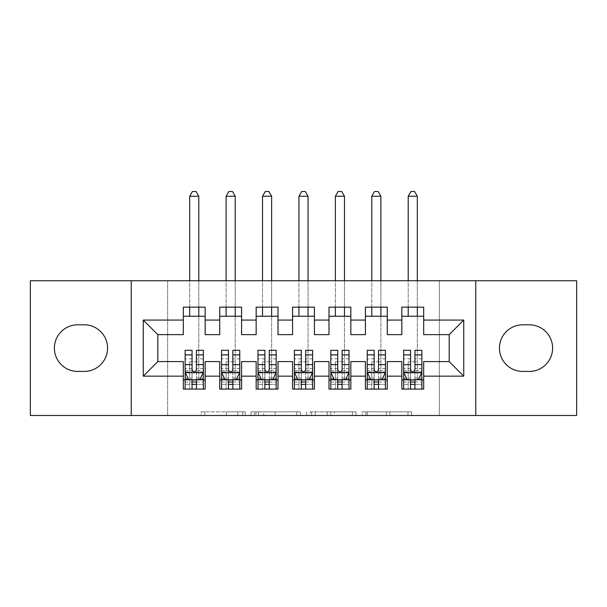 <?xml version="1.0" encoding="UTF-8"?>
<svg xmlns="http://www.w3.org/2000/svg" width="607" height="607" viewBox="0 0 607 607"><rect width="100%" height="100%" fill="white"/><g stroke="black" fill="none" stroke-linecap="round" stroke-linejoin="round"><path stroke-width="0.46" stroke-dasharray="3.04 2.28" d="M245.228 415.492L204.741 415.492L245.228 415.492L245.228 411.849L226.373 411.849L226.373 415.492L226.373 411.849L245.228 411.849L245.228 415.492L245.228 411.849L226.373 411.849L226.373 415.492L226.373 411.849L245.228 411.849L204.741 411.849L245.228 411.849M407.972 415.492L365.793 415.492L407.972 415.492L407.972 411.849L389.922 411.849L411.554 411.849L411.554 415.492L411.554 411.849L365.793 411.849L411.554 411.849L411.554 415.492L411.554 411.849L407.972 411.849L407.972 415.492M386.348 415.492L367.22 415.492L386.348 415.492L386.348 411.849L389.922 411.849L386.348 411.849L386.348 415.492L386.348 411.849L367.22 411.849L367.22 415.492L367.22 411.849L386.348 411.849L386.348 415.492M362.22 415.492L365.793 415.492L362.22 415.492L362.22 411.849L365.793 411.849L362.22 411.849L362.22 415.492M201.167 415.492L204.741 415.492L201.167 415.492L201.167 411.849L204.741 411.849L201.167 411.849L201.167 415.492M439.347 415.492L167.653 415.492L167.653 280.738L439.347 280.738L439.347 415.492L576.65 415.492L576.65 280.738L439.347 280.738L439.347 415.492M30.35 415.492L167.653 415.492L167.653 280.738L30.35 280.738L30.35 415.492M300.374 415.492L296.8 415.492L300.374 415.492L300.374 411.849L300.374 415.492M254.614 415.492L296.8 415.492L251.04 415.492L254.614 415.492L254.614 411.849L300.374 411.849L251.04 411.849L251.04 415.492L251.04 411.849L254.614 411.849L254.614 415.492M310.2 415.492L355.96 415.492L306.626 415.492L310.2 415.492L310.2 411.849L355.96 411.849L355.96 415.492L355.96 411.849L334.336 411.849L334.336 415.492M387.266 379.982L387.266 389.087L365.414 389.087L365.414 379.982L387.266 379.982L387.266 361.59L401.834 361.59L401.834 379.982L423.686 379.982L423.686 361.59L449.18 361.59L449.18 334.639L423.686 334.639L423.686 307.142L401.834 307.142L401.834 316.247L423.686 316.247M365.414 307.142L387.266 307.142L387.266 316.247L365.414 316.247L365.414 307.142M314.426 379.982L314.426 389.087L292.574 389.087L292.574 379.982L314.426 379.982L314.426 361.59L328.994 361.59L328.994 379.982L350.846 379.982L350.846 361.59L365.414 361.59L365.414 379.982M292.574 307.142L314.426 307.142L314.426 316.247L292.574 316.247L292.574 307.142M241.586 379.982L241.586 389.087L219.734 389.087L219.734 379.982L241.586 379.982L241.586 361.59L256.154 361.59L256.154 379.982L278.006 379.982L278.006 361.59L292.574 361.59L292.574 379.982M219.734 307.142L241.586 307.142L241.586 316.247L219.734 316.247L219.734 307.142M183.314 307.142L205.166 307.142L205.166 316.247L183.314 316.247L183.314 307.142M205.166 379.982L205.166 389.087L183.314 389.087L183.314 379.982L205.166 379.982L205.166 361.59L219.734 361.59L219.734 379.982M256.154 307.142L278.006 307.142L278.006 316.247L256.154 316.247L256.154 307.142M278.006 379.982L278.006 389.087L256.154 389.087L256.154 379.982M328.994 307.142L350.846 307.142L350.846 316.247L328.994 316.247L328.994 307.142M350.846 379.982L350.846 389.087L328.994 389.087L328.994 379.982M423.686 379.982L423.686 389.087L401.834 389.087L401.834 379.982M401.834 316.247L401.834 334.639L387.266 334.639L387.266 316.247M365.414 316.247L365.414 334.639L350.846 334.639L350.846 316.247M328.994 316.247L328.994 334.639L314.426 334.639L314.426 316.247M292.574 316.247L292.574 334.639L278.006 334.639L278.006 316.247M256.154 316.247L256.154 334.639L241.586 334.639L241.586 316.247M183.314 316.247L183.314 334.639L157.82 334.639L157.82 361.59L183.314 361.59L183.314 379.982M219.734 316.247L219.734 334.639L205.166 334.639L205.166 316.247M529.304 371.423A23.309 23.309 0 0 0 552.613 348.115A23.309 23.309 0 0 0 529.304 324.806L522.748 324.806A23.309 23.309 0 0 0 499.44 348.115A23.309 23.309 0 0 0 522.748 371.423L529.304 371.423M77.696 324.806A23.309 23.309 0 0 0 54.387 348.115A23.309 23.309 0 0 0 77.696 371.423L84.252 371.423A23.309 23.309 0 0 0 107.56 348.115A23.309 23.309 0 0 0 84.252 324.806L77.696 324.806M185.135 350.3L185.135 384.352L185.135 379.982L203.345 379.982L203.345 389.087L185.135 389.087L203.345 389.087M221.555 350.3L221.555 384.352L221.555 379.982L239.765 379.982L239.765 389.087L221.555 389.087L239.765 389.087M257.975 350.3L257.975 384.352L257.975 379.982L276.185 379.982L276.185 389.087L257.975 389.087L276.185 389.087M294.395 350.3L294.395 384.352L294.395 379.982L312.605 379.982L312.605 389.087L294.395 389.087L312.605 389.087M330.815 350.3L330.815 384.352L330.815 379.982L349.025 379.982L349.025 389.087L330.815 389.087L349.025 389.087M367.235 350.3L367.235 384.352L367.235 379.982L385.445 379.982L385.445 389.087L367.235 389.087L385.445 389.087M403.655 350.3L403.655 384.352L403.655 379.982L421.865 379.982L421.865 389.087L403.655 389.087L421.865 389.087M131.233 415.492L131.233 280.738M475.767 280.738L475.767 415.492M258.544 415.492L263.726 415.492L258.544 415.492L258.544 411.849L256.04 411.849L256.04 415.492L256.04 411.849L263.726 411.849L258.544 411.849L258.544 415.492M263.726 415.492L275.168 415.492L263.726 415.492L263.726 411.849L275.168 411.849L275.168 415.492L275.168 411.849L263.726 411.849L263.726 415.492M310.2 411.849L330.762 411.849L330.762 415.492L330.762 411.849L327.181 411.849L330.762 411.849L330.762 415.492L330.762 411.849L334.336 411.849M311.634 411.849L311.634 415.492L311.634 411.849M306.626 411.849L306.626 415.492L306.626 411.849M196.425 379.982L203.345 379.982L203.345 384.352L196.425 384.352L196.425 389.087M203.345 372.516L203.345 355.034L203.345 372.516L199.703 379.8L188.777 379.8L185.135 372.516L185.135 355.034L185.135 372.516M203.345 350.3L203.345 384.352L185.135 384.352L192.055 384.352L192.055 389.087M203.345 379.982L189.688 379.982L189.688 361.772L189.688 389.087L189.688 379.982L185.135 379.982L185.135 389.087M196.425 350.3L196.425 370.68L203.345 370.68M203.345 371.954L196.425 371.954L196.425 355.034L196.425 369.784C194.968 372.546 193.512 372.546 192.055 369.784L192.055 355.034L192.055 371.954L185.135 371.954M196.425 384.352L196.425 370.68M185.135 370.68L192.055 370.68L192.055 384.352M196.425 371.954L196.425 379.8M192.055 379.8L192.055 371.954M192.055 370.68L192.055 350.3M185.135 379.982L192.055 379.982M189.688 379.982L198.793 379.982L198.793 316.247M198.793 307.142L198.793 280.738M189.688 196.243L198.793 196.243L196.061 191.509L192.419 191.509L189.688 196.243L189.688 316.247M189.688 307.142L189.688 280.738M198.793 196.243L198.793 379.982M232.845 379.982L239.765 379.982L239.765 384.352L232.845 384.352L232.845 389.087M239.765 372.516L239.765 355.034L239.765 372.516L236.123 379.8L225.197 379.8L221.555 372.516L221.555 355.034L221.555 372.516M239.765 350.3L239.765 384.352L221.555 384.352L228.475 384.352L228.475 389.087M239.765 379.982L226.108 379.982L226.108 361.772L226.108 389.087L226.108 379.982L221.555 379.982L221.555 389.087M232.845 350.3L232.845 370.68L239.765 370.68M239.765 371.954L232.845 371.954L232.845 355.034L232.845 369.784C231.388 372.546 229.932 372.546 228.475 369.784L228.475 355.034L228.475 371.954L221.555 371.954M232.845 384.352L232.845 370.68M221.555 370.68L228.475 370.68L228.475 384.352M232.845 371.954L232.845 379.8M228.475 379.8L228.475 371.954M228.475 370.68L228.475 350.3M221.555 379.982L228.475 379.982M226.108 379.982L235.213 379.982L235.213 316.247M235.213 307.142L235.213 280.738M226.108 196.243L235.213 196.243L232.481 191.509L228.839 191.509L226.108 196.243L226.108 316.247M226.108 307.142L226.108 280.738M235.213 196.243L235.213 379.982M269.265 379.982L276.185 379.982L276.185 384.352L269.265 384.352L269.265 389.087M276.185 372.516L276.185 355.034L276.185 372.516L272.543 379.8L261.617 379.8L257.975 372.516L257.975 355.034L257.975 372.516M276.185 350.3L276.185 384.352L257.975 384.352L264.895 384.352L264.895 389.087M276.185 379.982L262.528 379.982L262.528 361.772L262.528 389.087L262.528 379.982L257.975 379.982L257.975 389.087M269.265 350.3L269.265 370.68L276.185 370.68M276.185 371.954L269.265 371.954L269.265 355.034L269.265 369.784C267.808 372.546 266.352 372.546 264.895 369.784L264.895 355.034L264.895 371.954L257.975 371.954M269.265 384.352L269.265 370.68M257.975 370.68L264.895 370.68L264.895 384.352M269.265 371.954L269.265 379.8M264.895 379.8L264.895 371.954M264.895 370.68L264.895 350.3M257.975 379.982L264.895 379.982M262.528 379.982L271.632 379.982L271.632 316.247M271.632 307.142L271.632 280.738M262.528 196.243L271.632 196.243L268.901 191.509L265.259 191.509L262.528 196.243L262.528 316.247M262.528 307.142L262.528 280.738M271.632 196.243L271.632 379.982M305.685 379.982L312.605 379.982L312.605 384.352L305.685 384.352L305.685 389.087M312.605 372.516L312.605 355.034L312.605 372.516L308.963 379.8L298.037 379.8L294.395 372.516L294.395 355.034L294.395 372.516M312.605 350.3L312.605 384.352L294.395 384.352L301.315 384.352L301.315 389.087M312.605 379.982L298.947 379.982L298.947 361.772L298.947 389.087L298.947 379.982L294.395 379.982L294.395 389.087M305.685 350.3L305.685 370.68L312.605 370.68M312.605 371.954L305.685 371.954L305.685 355.034L305.685 369.784C304.228 372.546 302.772 372.546 301.315 369.784L301.315 355.034L301.315 371.954L294.395 371.954M305.685 384.352L305.685 370.68M294.395 370.68L301.315 370.68L301.315 384.352M305.685 371.954L305.685 379.8M301.315 379.8L301.315 371.954M301.315 370.68L301.315 350.3M294.395 379.982L301.315 379.982M298.947 379.982L308.053 379.982L308.053 316.247M308.053 307.142L308.053 280.738M298.947 196.243L308.053 196.243L305.321 191.509L301.679 191.509L298.947 196.243L298.947 316.247M298.947 307.142L298.947 280.738M308.053 196.243L308.053 379.982M342.105 379.982L349.025 379.982L349.025 384.352L342.105 384.352L342.105 389.087M349.025 372.516L349.025 355.034L349.025 372.516L345.383 379.8L334.457 379.8L330.815 372.516L330.815 355.034L330.815 372.516M349.025 350.3L349.025 384.352L330.815 384.352L337.735 384.352L337.735 389.087M349.025 379.982L335.368 379.982L335.368 361.772L335.368 389.087L335.368 379.982L330.815 379.982L330.815 389.087M342.105 350.3L342.105 370.68L349.025 370.68M349.025 371.954L342.105 371.954L342.105 355.034L342.105 369.784C340.648 372.546 339.192 372.546 337.735 369.784L337.735 355.034L337.735 371.954L330.815 371.954M342.105 384.352L342.105 370.68M330.815 370.68L337.735 370.68L337.735 384.352M342.105 371.954L342.105 379.8M337.735 379.8L337.735 371.954M337.735 370.68L337.735 350.3M330.815 379.982L337.735 379.982M335.368 379.982L344.473 379.982L344.473 316.247M344.473 307.142L344.473 280.738M335.368 196.243L344.473 196.243L341.741 191.509L338.099 191.509L335.368 196.243L335.368 316.247M335.368 307.142L335.368 280.738M344.473 196.243L344.473 379.982M378.525 379.982L385.445 379.982L385.445 384.352L378.525 384.352L378.525 389.087M385.445 372.516L385.445 355.034L385.445 372.516L381.803 379.8L370.877 379.8L367.235 372.516L367.235 355.034L367.235 372.516M385.445 350.3L385.445 384.352L367.235 384.352L374.155 384.352L374.155 389.087M385.445 379.982L371.788 379.982L371.788 361.772L371.788 389.087L371.788 379.982L367.235 379.982L367.235 389.087M378.525 350.3L378.525 370.68L385.445 370.68M385.445 371.954L378.525 371.954L378.525 355.034L378.525 369.784C377.068 372.546 375.612 372.546 374.155 369.784L374.155 355.034L374.155 371.954L367.235 371.954M378.525 384.352L378.525 370.68M367.235 370.68L374.155 370.68L374.155 384.352M378.525 371.954L378.525 379.8M374.155 379.8L374.155 371.954M374.155 370.68L374.155 350.3M367.235 379.982L374.155 379.982M371.788 379.982L380.893 379.982L380.893 316.247M380.893 307.142L380.893 280.738M371.788 196.243L380.893 196.243L378.161 191.509L374.519 191.509L371.788 196.243L371.788 316.247M371.788 307.142L371.788 280.738M380.893 196.243L380.893 379.982M414.945 379.982L421.865 379.982L421.865 384.352L414.945 384.352L414.945 389.087M421.865 372.516L421.865 355.034L421.865 372.516L418.223 379.8L407.297 379.8L403.655 372.516L403.655 355.034L403.655 372.516M421.865 350.3L421.865 384.352L403.655 384.352L410.575 384.352L410.575 389.087M421.865 379.982L408.208 379.982L408.208 361.772L408.208 389.087L408.208 379.982L403.655 379.982L403.655 389.087M414.945 350.3L414.945 370.68L421.865 370.68M421.865 371.954L414.945 371.954L414.945 355.034L414.945 369.784C413.488 372.546 412.032 372.546 410.575 369.784L410.575 355.034L410.575 371.954L403.655 371.954M414.945 384.352L414.945 370.68M403.655 370.68L410.575 370.68L410.575 384.352M414.945 371.954L414.945 379.8M410.575 379.8L410.575 371.954M410.575 370.68L410.575 350.3M403.655 379.982L410.575 379.982M408.208 379.982L417.312 379.982L417.312 316.247M417.312 307.142L417.312 280.738M408.208 196.243L417.312 196.243L414.581 191.509L410.939 191.509L408.208 196.243L408.208 316.247M408.208 307.142L408.208 280.738M417.312 196.243L417.312 379.982M242.724 411.849L242.724 415.492L242.724 411.849M237.815 411.849L237.815 415.492L237.815 411.849M204.741 411.849L204.741 415.492L204.741 411.849M296.8 411.849L296.8 415.492L296.8 411.849M352.386 411.849L352.386 415.492L352.386 411.849M327.181 411.849L327.181 415.492L327.181 411.849M315.208 411.849L315.208 415.492L315.208 411.849M389.922 411.849L389.922 415.492L389.922 411.849M365.793 411.849L365.793 415.492L365.793 411.849M203.254 372.698L185.226 372.698M203.345 358.82L196.425 358.82M196.425 378.093L203.345 378.093M185.135 378.093L192.055 378.093M199.923 379.36L196.425 379.36M192.055 379.36L188.557 379.36M192.055 358.82L185.135 358.82M203.345 368.586L196.425 368.586M192.055 368.586L185.135 368.586M185.135 382.038L192.055 382.038M196.425 382.038L203.345 382.038M189.688 361.772L198.793 361.772L189.688 361.772M239.674 372.698L221.646 372.698M239.765 358.82L232.845 358.82M232.845 378.093L239.765 378.093M221.555 378.093L228.475 378.093M236.343 379.36L232.845 379.36M228.475 379.36L224.977 379.36M228.475 358.82L221.555 358.82M239.765 368.586L232.845 368.586M228.475 368.586L221.555 368.586M221.555 382.038L228.475 382.038M232.845 382.038L239.765 382.038M226.108 361.772L235.213 361.772L226.108 361.772M276.094 372.698L258.066 372.698M276.185 358.82L269.265 358.82M269.265 378.093L276.185 378.093M257.975 378.093L264.895 378.093M272.763 379.36L269.265 379.36M264.895 379.36L261.397 379.36M264.895 358.82L257.975 358.82M276.185 368.586L269.265 368.586M264.895 368.586L257.975 368.586M257.975 382.038L264.895 382.038M269.265 382.038L276.185 382.038M262.528 361.772L271.632 361.772L262.528 361.772M312.514 372.698L294.486 372.698M312.605 358.82L305.685 358.82M305.685 378.093L312.605 378.093M294.395 378.093L301.315 378.093M309.183 379.36L305.685 379.36M301.315 379.36L297.817 379.36M301.315 358.82L294.395 358.82M312.605 368.586L305.685 368.586M301.315 368.586L294.395 368.586M294.395 382.038L301.315 382.038M305.685 382.038L312.605 382.038M298.947 361.772L308.053 361.772L298.947 361.772M348.934 372.698L330.906 372.698M349.025 358.82L342.105 358.82M342.105 378.093L349.025 378.093M330.815 378.093L337.735 378.093M345.603 379.36L342.105 379.36M337.735 379.36L334.237 379.36M337.735 358.82L330.815 358.82M349.025 368.586L342.105 368.586M337.735 368.586L330.815 368.586M330.815 382.038L337.735 382.038M342.105 382.038L349.025 382.038M335.368 361.772L344.473 361.772L335.368 361.772M385.354 372.698L367.326 372.698M385.445 358.82L378.525 358.82M378.525 378.093L385.445 378.093M367.235 378.093L374.155 378.093M382.023 379.36L378.525 379.36M374.155 379.36L370.657 379.36M374.155 358.82L367.235 358.82M385.445 368.586L378.525 368.586M374.155 368.586L367.235 368.586M367.235 382.038L374.155 382.038M378.525 382.038L385.445 382.038M371.788 361.772L380.893 361.772L371.788 361.772M421.774 372.698L403.746 372.698M421.865 358.82L414.945 358.82M414.945 378.093L421.865 378.093M403.655 378.093L410.575 378.093M418.443 379.36L414.945 379.36M410.575 379.36L407.077 379.36M410.575 358.82L403.655 358.82M421.865 368.586L414.945 368.586M410.575 368.586L403.655 368.586M403.655 382.038L410.575 382.038M414.945 382.038L421.865 382.038M408.208 361.772L417.312 361.772L408.208 361.772M203.345 355.034L196.425 355.034M192.055 355.034L185.135 355.034M239.765 355.034L232.845 355.034M228.475 355.034L221.555 355.034M276.185 355.034L269.265 355.034M264.895 355.034L257.975 355.034M312.605 355.034L305.685 355.034M301.315 355.034L294.395 355.034M349.025 355.034L342.105 355.034M337.735 355.034L330.815 355.034M385.445 355.034L378.525 355.034M374.155 355.034L367.235 355.034M421.865 355.034L414.945 355.034M410.575 355.034L403.655 355.034"/><path stroke-width="0.91" d="M475.767 415.492L576.65 415.492L576.65 280.738L475.767 280.738L475.767 415.492L131.233 415.492L131.233 280.738L30.35 280.738L30.35 415.492L131.233 415.492M475.767 280.738L131.233 280.738M143.252 376.158L143.252 320.071L183.314 320.071L183.314 334.639L157.82 334.639L157.82 361.59L143.252 376.158L183.314 376.158L183.314 389.087L205.166 389.087L205.166 376.158L219.734 376.158L219.734 389.087L241.586 389.087L241.586 376.158L256.154 376.158L256.154 389.087L278.006 389.087L278.006 376.158L292.574 376.158L292.574 389.087L314.426 389.087L314.426 376.158L328.994 376.158L328.994 389.087L350.846 389.087L350.846 376.158L365.414 376.158L365.414 389.087L387.266 389.087L387.266 376.158L401.834 376.158L401.834 389.087L423.686 389.087L423.686 361.59L449.18 361.59L449.18 334.639L423.686 334.639L423.686 320.071L463.748 320.071L463.748 376.158L423.686 376.158M423.686 320.071L423.686 307.142L401.834 307.142L401.834 320.071L387.266 320.071L387.266 307.142L365.414 307.142L365.414 320.071L350.846 320.071L350.846 307.142L328.994 307.142L328.994 320.071L314.426 320.071L314.426 307.142L292.574 307.142L292.574 320.071L278.006 320.071L278.006 307.142L256.154 307.142L256.154 320.071L241.586 320.071L241.586 307.142L219.734 307.142L219.734 320.071L205.166 320.071L205.166 307.142L183.314 307.142L183.314 320.071M387.266 376.158L387.266 361.59L401.834 361.59L401.834 376.158M463.748 320.071L449.18 334.639M350.846 376.158L350.846 361.59L365.414 361.59L365.414 376.158M401.834 320.071L401.834 334.639L387.266 334.639L387.266 320.071M314.426 376.158L314.426 361.59L328.994 361.59L328.994 376.158M365.414 320.071L365.414 334.639L350.846 334.639L350.846 320.071M278.006 376.158L278.006 361.59L292.574 361.59L292.574 376.158M328.994 320.071L328.994 334.639L314.426 334.639L314.426 320.071M241.586 376.158L241.586 361.59L256.154 361.59L256.154 376.158M292.574 320.071L292.574 334.639L278.006 334.639L278.006 320.071M205.166 376.158L205.166 361.59L219.734 361.59L219.734 376.158M256.154 320.071L256.154 334.639L241.586 334.639L241.586 320.071M157.82 361.59L183.314 361.59L183.314 376.158M219.734 320.071L219.734 334.639L205.166 334.639L205.166 320.071M401.834 316.247L423.686 316.247M365.414 316.247L387.266 316.247M328.994 316.247L350.846 316.247M292.574 316.247L314.426 316.247M256.154 316.247L278.006 316.247M219.734 316.247L241.586 316.247M183.314 316.247L205.166 316.247M183.314 379.982L185.135 379.982M203.345 379.982L205.166 379.982M219.734 379.982L221.555 379.982M239.765 379.982L241.586 379.982M256.154 379.982L257.975 379.982M276.185 379.982L278.006 379.982M292.574 379.982L294.395 379.982M312.605 379.982L314.426 379.982M328.994 379.982L330.815 379.982M349.025 379.982L350.846 379.982M365.414 379.982L367.235 379.982M385.445 379.982L387.266 379.982M401.834 379.982L403.655 379.982M421.865 379.982L423.686 379.982M143.252 320.071L157.82 334.639M449.18 361.59L463.748 376.158M77.696 324.806A23.309 23.309 0 0 0 54.387 348.115A23.309 23.309 0 0 0 77.696 371.423L84.252 371.423A23.309 23.309 0 0 0 107.56 348.115A23.309 23.309 0 0 0 84.252 324.806L77.696 324.806M529.304 371.423A23.309 23.309 0 0 0 552.613 348.115A23.309 23.309 0 0 0 529.304 324.806L522.748 324.806A23.309 23.309 0 0 0 499.44 348.115A23.309 23.309 0 0 0 522.748 371.423L529.304 371.423M192.055 384.352L196.425 384.352M185.135 354.867L192.055 354.867L192.055 350.3L185.135 350.3L185.135 372.516L188.777 379.8L199.703 379.8L203.345 372.516L203.345 350.3L196.425 350.3L196.425 354.867L203.345 354.867M203.345 372.516L203.345 389.087M185.135 372.516L185.135 389.087M196.425 379.8L196.425 389.087M192.055 389.087L192.055 379.8M192.055 354.867L192.055 369.784C193.512 372.592 194.968 372.592 196.425 369.784L196.425 354.867M192.055 379.982L196.425 379.982M198.793 316.247L198.793 307.142M198.793 280.738L198.793 196.243L189.688 196.243L189.688 280.738M189.688 316.247L189.688 307.142M189.688 196.243L192.419 191.509L196.061 191.509L198.793 196.243M228.475 384.352L232.845 384.352M221.555 354.867L228.475 354.867L228.475 350.3L221.555 350.3L221.555 372.516L225.197 379.8L236.123 379.8L239.765 372.516L239.765 350.3L232.845 350.3L232.845 354.867L239.765 354.867M239.765 372.516L239.765 389.087M221.555 372.516L221.555 389.087M232.845 379.8L232.845 389.087M228.475 389.087L228.475 379.8M228.475 354.867L228.475 369.784C229.932 372.592 231.388 372.592 232.845 369.784L232.845 354.867M228.475 379.982L232.845 379.982M235.213 316.247L235.213 307.142M235.213 280.738L235.213 196.243L226.108 196.243L226.108 280.738M226.108 316.247L226.108 307.142M226.108 196.243L228.839 191.509L232.481 191.509L235.213 196.243M264.895 384.352L269.265 384.352M257.975 354.867L264.895 354.867L264.895 350.3L257.975 350.3L257.975 372.516L261.617 379.8L272.543 379.8L276.185 372.516L276.185 350.3L269.265 350.3L269.265 354.867L276.185 354.867M276.185 372.516L276.185 389.087M257.975 372.516L257.975 389.087M269.265 379.8L269.265 389.087M264.895 389.087L264.895 379.8M264.895 354.867L264.895 369.784C266.352 372.592 267.808 372.592 269.265 369.784L269.265 354.867M264.895 379.982L269.265 379.982M271.632 316.247L271.632 307.142M271.632 280.738L271.632 196.243L262.528 196.243L262.528 280.738M262.528 316.247L262.528 307.142M262.528 196.243L265.259 191.509L268.901 191.509L271.632 196.243M301.315 384.352L305.685 384.352M294.395 354.867L301.315 354.867L301.315 350.3L294.395 350.3L294.395 372.516L298.037 379.8L308.963 379.8L312.605 372.516L312.605 350.3L305.685 350.3L305.685 354.867L312.605 354.867M312.605 372.516L312.605 389.087M294.395 372.516L294.395 389.087M305.685 379.8L305.685 389.087M301.315 389.087L301.315 379.8M301.315 354.867L301.315 369.784C302.772 372.592 304.228 372.592 305.685 369.784L305.685 354.867M301.315 379.982L305.685 379.982M308.053 316.247L308.053 307.142M308.053 280.738L308.053 196.243L298.947 196.243L298.947 280.738M298.947 316.247L298.947 307.142M298.947 196.243L301.679 191.509L305.321 191.509L308.053 196.243M337.735 384.352L342.105 384.352M330.815 354.867L337.735 354.867L337.735 350.3L330.815 350.3L330.815 372.516L334.457 379.8L345.383 379.8L349.025 372.516L349.025 350.3L342.105 350.3L342.105 354.867L349.025 354.867M349.025 372.516L349.025 389.087M330.815 372.516L330.815 389.087M342.105 379.8L342.105 389.087M337.735 389.087L337.735 379.8M337.735 354.867L337.735 369.784C339.192 372.592 340.648 372.592 342.105 369.784L342.105 354.867M337.735 379.982L342.105 379.982M344.473 316.247L344.473 307.142M344.473 280.738L344.473 196.243L335.368 196.243L335.368 280.738M335.368 316.247L335.368 307.142M335.368 196.243L338.099 191.509L341.741 191.509L344.473 196.243M374.155 384.352L378.525 384.352M367.235 354.867L374.155 354.867L374.155 350.3L367.235 350.3L367.235 372.516L370.877 379.8L381.803 379.8L385.445 372.516L385.445 350.3L378.525 350.3L378.525 354.867L385.445 354.867M385.445 372.516L385.445 389.087M367.235 372.516L367.235 389.087M378.525 379.8L378.525 389.087M374.155 389.087L374.155 379.8M374.155 354.867L374.155 369.784C375.612 372.592 377.068 372.592 378.525 369.784L378.525 354.867M374.155 379.982L378.525 379.982M380.893 316.247L380.893 307.142M380.893 280.738L380.893 196.243L371.788 196.243L371.788 280.738M371.788 316.247L371.788 307.142M371.788 196.243L374.519 191.509L378.161 191.509L380.893 196.243M410.575 384.352L414.945 384.352M403.655 354.867L410.575 354.867L410.575 350.3L403.655 350.3L403.655 372.516L407.297 379.8L418.223 379.8L421.865 372.516L421.865 350.3L414.945 350.3L414.945 354.867L421.865 354.867M421.865 372.516L421.865 389.087M403.655 372.516L403.655 389.087M414.945 379.8L414.945 389.087M410.575 389.087L410.575 379.8M410.575 354.867L410.575 369.784C412.032 372.592 413.488 372.592 414.945 369.784L414.945 354.867M410.575 379.982L414.945 379.982M417.312 316.247L417.312 307.142M417.312 280.738L417.312 196.243L408.208 196.243L408.208 280.738M408.208 316.247L408.208 307.142M408.208 196.243L410.939 191.509L414.581 191.509L417.312 196.243M185.226 372.698L203.254 372.698M203.345 379.36L199.923 379.36M188.557 379.36L185.135 379.36M196.425 364.625L203.345 364.625M185.135 364.625L192.055 364.625M192.055 382.038L196.425 382.038M221.646 372.698L239.674 372.698M239.765 379.36L236.343 379.36M224.977 379.36L221.555 379.36M232.845 364.625L239.765 364.625M221.555 364.625L228.475 364.625M228.475 382.038L232.845 382.038M258.066 372.698L276.094 372.698M276.185 379.36L272.763 379.36M261.397 379.36L257.975 379.36M269.265 364.625L276.185 364.625M257.975 364.625L264.895 364.625M264.895 382.038L269.265 382.038M294.486 372.698L312.514 372.698M312.605 379.36L309.183 379.36M297.817 379.36L294.395 379.36M305.685 364.625L312.605 364.625M294.395 364.625L301.315 364.625M301.315 382.038L305.685 382.038M330.906 372.698L348.934 372.698M349.025 379.36L345.603 379.36M334.237 379.36L330.815 379.36M342.105 364.625L349.025 364.625M330.815 364.625L337.735 364.625M337.735 382.038L342.105 382.038M367.326 372.698L385.354 372.698M385.445 379.36L382.023 379.36M370.657 379.36L367.235 379.36M378.525 364.625L385.445 364.625M367.235 364.625L374.155 364.625M374.155 382.038L378.525 382.038M403.746 372.698L421.774 372.698M421.865 379.36L418.443 379.36M407.077 379.36L403.655 379.36M414.945 364.625L421.865 364.625M403.655 364.625L410.575 364.625M410.575 382.038L414.945 382.038"/></g></svg>
